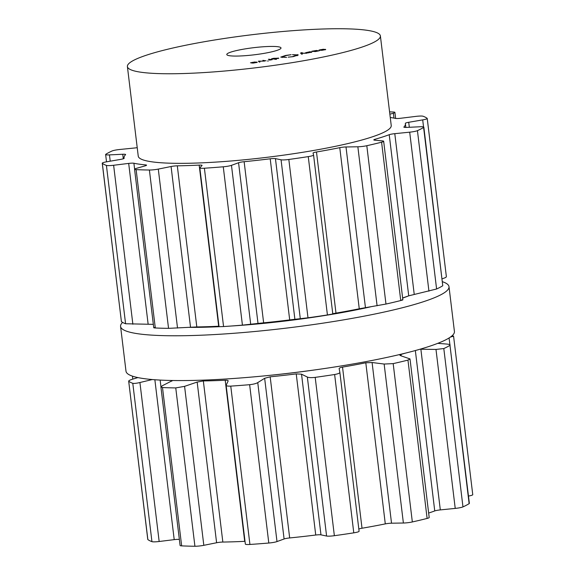 <?xml version="1.0" encoding="UTF-8"?>
<svg xmlns="http://www.w3.org/2000/svg" width="575" height="575" viewBox="0 0 575 575"><rect width="100%" height="100%" fill="white"/><g stroke="black" fill="none" stroke-linecap="round" stroke-linejoin="round"><path stroke-width="0.86" d="M188.284 327.348A138.108 18.026 -6.9 0 0 219.046 326.701A138.108 18.026 -6.9 0 1 188.284 327.348M230.877 326.047A138.108 18.026 -6.9 0 0 370.796 306.784A138.108 18.026 -6.9 0 1 230.877 326.047M402.644 298.087A138.108 18.026 -6.9 0 0 408.818 295.787A138.108 18.026 -6.9 0 1 402.644 298.087M271.077 375.216A138.108 18.026 -6.9 0 0 314.482 369.969L318.766 369.358A165.413 21.591 -6.9 0 0 454.423 331.466L449.003 286.681A165.413 21.591 -6.9 0 0 442.549 281.743A165.413 21.591 -6.9 0 1 449.003 286.681A165.413 21.591 -6.9 0 1 287.385 327.987A165.413 21.591 -6.9 0 1 120.577 326.42A165.413 21.591 -6.9 0 0 287.385 327.987A165.413 21.591 -6.9 0 0 449.003 286.681L454.423 331.466A165.413 21.591 -6.9 0 1 318.766 369.358A165.413 21.591 -6.9 0 1 266.778 375.647A165.413 21.591 -6.9 0 0 318.766 369.358L314.482 369.969A138.108 18.026 -6.9 0 1 271.077 375.216L266.778 375.647A165.413 21.591 -6.9 0 1 125.997 371.213A165.413 21.591 -6.9 0 0 266.778 375.647L271.077 375.216M122.604 322.41A165.413 21.591 -6.9 0 0 120.577 326.42A165.413 21.591 -6.9 0 1 122.604 322.41M137.217 147.66A5.462 0.712 173.1 0 1 134.687 147.991L119.772 149.486A7.281 0.949 -6.9 0 0 112.032 150.995A165.37 21.584 -6.9 0 0 108.668 152.634A165.37 21.584 -6.9 0 0 105.865 154.229A7.281 0.949 -6.9 0 0 105.635 154.517A7.281 0.949 -6.9 0 0 109.458 154.891L122.748 154.251A5.462 0.712 173.1 0 1 125.616 154.531A5.462 0.712 173.1 0 1 125.558 154.653A141.702 18.493 -6.9 0 0 124.243 156.529A141.702 18.493 -6.9 0 0 124.056 157.852A141.702 18.493 -6.9 0 0 124.142 158.269A5.462 0.712 173.1 0 1 124.15 158.29A5.462 0.712 173.1 0 1 120.75 159.368L106.778 161.776A7.281 0.949 -6.9 0 0 102.242 163.214L121.404 321.562L102.321 163.336A165.37 21.584 -6.9 0 0 104.075 164.421A165.37 21.584 -6.9 0 0 106.418 165.42A7.281 0.949 -6.9 0 0 113.627 165.262L128.685 163.408A5.462 0.712 173.1 0 1 133.903 163.243A141.702 18.493 -6.9 0 0 139.265 164.177A141.702 18.493 -6.9 0 0 145.712 164.917A5.462 0.712 173.1 0 1 146.553 165.19A5.462 0.712 173.1 0 1 145.396 165.78L136.103 168.453A7.281 0.949 -6.9 0 0 134.564 169.244A7.281 0.949 -6.9 0 0 136.131 169.639A165.37 21.584 -6.9 0 0 142.535 169.877A165.37 21.584 -6.9 0 0 149.392 170.02A7.281 0.949 -6.9 0 0 158.29 169.093L171.077 166.513A5.462 0.712 173.1 0 1 177.308 165.823A141.702 18.493 -6.9 0 0 187.91 165.571A141.702 18.493 -6.9 0 0 199.173 165.104A5.462 0.712 173.1 0 1 202.069 165.384A5.462 0.712 173.1 0 1 202.019 165.507L199.899 167.735A7.281 0.949 -6.9 0 0 199.827 167.893A7.281 0.949 -6.9 0 0 204.398 168.223A165.37 21.584 -6.9 0 0 213.742 167.555A165.37 21.584 -6.9 0 0 223.265 166.793A7.281 0.949 -6.9 0 0 231.473 165.341L238.56 162.739A5.462 0.712 173.1 0 1 244.138 161.704A141.702 18.493 -6.9 0 0 257.14 160.332A141.702 18.493 -6.9 0 0 270.207 158.793A5.462 0.712 173.1 0 1 275.447 158.621L281.06 159.8A7.281 0.949 -6.9 0 0 288.83 159.469A165.37 21.584 -6.9 0 0 298.605 158.075A165.37 21.584 -6.9 0 0 308.257 156.616A7.281 0.949 -6.9 0 0 313.569 155.042L313.066 153.094A5.462 0.712 173.1 0 1 313.066 153.079A5.462 0.712 173.1 0 1 316.487 151.994A141.702 18.493 -6.9 0 0 328.404 149.867A141.702 18.493 -6.9 0 0 339.768 147.667A5.462 0.712 173.1 0 1 345.999 146.963L357.858 146.783A7.281 0.949 -6.9 0 0 366.807 145.719A165.37 21.584 -6.9 0 0 374.397 143.966A165.37 21.584 -6.9 0 0 381.584 142.205A7.281 0.949 -6.9 0 0 383.669 141.27A7.281 0.949 -6.9 0 0 382.576 140.911L374.62 140.163A5.462 0.712 173.1 0 1 373.8 139.89A5.462 0.712 173.1 0 1 374.972 139.294A141.702 18.493 -6.9 0 0 382.605 136.979A141.702 18.493 -6.9 0 0 389.225 134.701A5.462 0.712 173.1 0 1 394.788 133.666L409.695 132.171A7.281 0.949 -6.9 0 0 417.436 130.654A165.37 21.584 -6.9 0 0 420.807 129.023A165.37 21.584 -6.9 0 0 423.603 127.427A7.281 0.949 -6.9 0 0 423.84 127.14A7.281 0.949 -6.9 0 0 420.016 126.766L406.726 127.406A5.462 0.712 173.1 0 1 403.858 127.125A5.462 0.712 173.1 0 1 403.916 127.003A141.702 18.493 -6.9 0 0 405.224 125.127A141.702 18.493 -6.9 0 0 405.411 123.805A141.702 18.493 -6.9 0 0 405.325 123.388A5.462 0.712 173.1 0 1 405.325 123.366A5.462 0.712 173.1 0 1 408.717 122.288L422.697 119.88A7.281 0.949 -6.9 0 0 427.225 118.443A7.281 0.949 -6.9 0 0 427.146 118.321A165.37 21.584 -6.9 0 0 425.392 117.235A165.37 21.584 -6.9 0 0 423.056 116.236A7.281 0.949 -6.9 0 0 415.84 116.394L400.789 118.249A5.462 0.712 173.1 0 1 395.564 118.414A141.702 18.493 -6.9 0 0 390.26 117.487M153.403 324.357L125.58 323.754A165.37 21.584 173.1 0 1 123.237 322.755A165.37 21.584 173.1 0 1 121.483 321.669M155.343 327.427C153.245 327.649 153.23 327.829 155.293 327.973L136.131 169.639M218.982 326.212L218.673 326.226A141.702 18.493 173.1 0 1 207.41 326.686A141.702 18.493 173.1 0 1 196.808 326.938L168.547 328.354A165.37 21.584 173.1 0 1 161.697 328.217A165.37 21.584 173.1 0 1 155.293 327.973M219.132 326.708L223.56 326.557L204.398 168.223M313.569 155.042A7.281 0.949 -6.9 0 0 313.569 155.027L332.803 314L327.419 314.949A165.37 21.584 173.1 0 1 317.767 316.408A165.37 21.584 173.1 0 1 307.992 317.803L289.699 319.908A141.702 18.493 173.1 0 1 276.64 321.454A141.702 18.493 173.1 0 1 263.637 322.827L242.427 325.134A165.37 21.584 173.1 0 1 232.897 325.896A165.37 21.584 173.1 0 1 223.56 326.557M332.508 313.777L335.987 313.116L316.487 151.994M401.817 299.884C403.513 299.683 403.154 299.898 400.746 300.538A165.37 21.584 173.1 0 1 393.559 302.306A165.37 21.584 173.1 0 1 385.969 304.053L359.26 308.782A141.702 18.493 173.1 0 1 347.897 310.989A141.702 18.493 173.1 0 1 335.987 313.116M423.84 127.14L442.764 285.761A165.37 21.584 173.1 0 1 439.968 287.356A165.37 21.584 173.1 0 1 436.598 288.995L408.724 295.823A141.702 18.493 173.1 0 1 402.629 297.929M441.931 278.853C445.007 277.933 446.466 277.2 446.308 276.661M389.857 114.209L393.365 113.203A7.281 0.949 -6.9 0 0 394.91 112.413A7.281 0.949 -6.9 0 0 393.343 112.017A165.37 21.584 -6.9 0 0 389.577 111.859M179.364 539.458A5.462 0.712 173.1 0 0 174.211 539.637L159.16 541.499A7.281 0.949 -6.9 0 1 151.944 541.65A165.37 21.584 -6.9 0 1 149.608 540.651A165.37 21.584 -6.9 0 1 147.854 539.566A7.281 0.949 -6.9 0 1 147.775 539.451L128.692 381.232C128.534 380.693 129.993 379.96 133.069 379.033L137.899 377.588M151.944 541.65L132.789 383.317A165.37 21.584 173.1 0 1 130.446 382.317A165.37 21.584 173.1 0 1 128.692 381.232L147.854 539.566M132.789 383.317C134.198 383.575 136.577 383.317 139.919 382.519L152.303 379.55M172.579 380.506L162.394 385.71L160.914 386.968L162.495 387.536A165.37 21.584 173.1 0 0 168.906 387.78A165.37 21.584 173.1 0 0 175.756 387.917L184.582 386.35L197.16 382.066L203.342 380.938A141.702 18.493 173.1 0 0 213.943 380.686A141.702 18.493 173.1 0 0 225.206 380.226C227.391 380.176 228.354 380.449 228.103 381.06L228.146 380.844M353.783 532.845L334.628 374.512C338.215 373.851 339.962 373.11 339.854 372.284L359.095 531.278A7.281 0.949 -6.9 0 0 359.095 531.264A7.281 0.949 -6.9 0 1 353.783 532.845A165.37 21.584 -6.9 0 1 344.137 534.304A165.37 21.584 -6.9 0 1 334.363 535.699A7.281 0.949 -6.9 0 1 326.593 536.037L320.972 534.851A5.462 0.712 173.1 0 0 315.732 535.023A141.702 18.493 -6.9 0 1 302.666 536.568A141.702 18.493 -6.9 0 1 289.671 537.941A5.462 0.712 173.1 0 0 284.093 538.976L276.999 541.578A7.281 0.949 -6.9 0 1 268.798 543.03A165.37 21.584 -6.9 0 1 259.268 543.792A165.37 21.584 -6.9 0 1 249.924 544.453A7.281 0.949 -6.9 0 1 245.353 544.122L226.133 385.272L228.103 381.06M226.191 384.991C225.81 385.868 227.341 386.242 230.762 386.12A165.37 21.584 173.1 0 0 240.106 385.451A165.37 21.584 173.1 0 0 249.636 384.689C253.453 384.265 256.162 383.568 257.758 382.605L264.651 378.293L270.171 376.819A141.702 18.493 173.1 0 0 283.173 375.446A141.702 18.493 173.1 0 0 296.233 373.908L301.53 374.174L307.352 377.056C308.717 377.696 311.334 377.797 315.201 377.365A165.37 21.584 173.1 0 0 324.976 375.971A165.37 21.584 173.1 0 0 334.628 374.512M339.149 368.625L339.854 372.284M339.149 368.647C339.085 368.079 340.213 367.562 342.52 367.109A141.702 18.493 173.1 0 0 354.437 364.981A141.702 18.493 173.1 0 0 365.801 362.782L372.09 362.516L384.143 364.047L393.178 363.616A165.37 21.584 173.1 0 0 400.768 361.862A165.37 21.584 173.1 0 0 407.955 360.101L410.004 358.922L400.703 355.717L399.848 355.156L401.005 354.408A141.702 18.493 173.1 0 0 404.879 353.273M420.037 349.219L435.987 349.435L443.807 348.551A165.37 21.584 173.1 0 0 447.177 346.919A165.37 21.584 173.1 0 0 449.973 345.323L469.365 503.377A7.281 0.949 -6.9 0 1 469.135 503.657L449.973 345.323C450.534 344.705 449.312 344.274 446.301 344.022L437.747 343.347M450.462 337.043L453.517 336.217A165.37 21.584 173.1 0 0 452.396 335.477M380.391 35.945L391.23 125.522A127.413 16.632 173.1 0 1 321.986 148.961A127.413 16.632 173.1 0 1 138.244 156.134L127.398 66.556A127.413 16.632 -6.9 0 0 311.14 59.376A127.413 16.632 -6.9 0 0 380.391 35.945A127.413 16.632 -6.9 0 0 251.9 34.737A127.413 16.632 -6.9 0 0 127.398 66.556M160.914 386.968L180.09 545.474A7.281 0.949 -6.9 0 0 181.657 545.869A165.37 21.584 -6.9 0 0 188.068 546.113A165.37 21.584 -6.9 0 0 194.918 546.25A7.281 0.949 -6.9 0 0 203.816 545.323L216.603 542.75A5.462 0.712 173.1 0 1 222.841 542.053A141.702 18.493 -6.9 0 0 233.443 541.801A141.702 18.493 -6.9 0 0 244.706 541.341A5.462 0.712 173.1 0 1 245.015 541.327M358.829 529.065A5.462 0.712 173.1 0 1 362.02 528.231A141.702 18.493 -6.9 0 0 373.93 526.103A141.702 18.493 -6.9 0 0 385.293 523.897A5.462 0.712 173.1 0 1 391.532 523.2L403.384 523.02A7.281 0.949 -6.9 0 0 412.34 521.949A165.37 21.584 -6.9 0 0 419.93 520.202A165.37 21.584 -6.9 0 0 427.117 518.434A7.281 0.949 -6.9 0 0 429.194 517.5L410.004 358.922M428.655 513.044A141.702 18.493 -6.9 0 0 434.75 510.938A5.462 0.712 173.1 0 1 440.313 509.903L455.228 508.408A7.281 0.949 -6.9 0 0 462.968 506.891A165.37 21.584 -6.9 0 0 466.332 505.253A165.37 21.584 -6.9 0 0 469.135 503.657M468.481 496.067A7.281 0.949 -6.9 0 0 472.758 494.673L453.596 336.332M252.583 62.366L255.94 62.158L251.483 62.984L253.474 63.049L257.241 62.337L254.768 61.992L250.492 62.812L252.583 62.366M257.241 62.337L256.694 62.042L256.759 62.538M264.629 61.094L258.398 61.194L259.282 62.086L260.022 61.949L259.131 61.187L264.629 61.094M266.11 60.821L262.883 60.361L266.11 60.821M267.569 61.051L268.41 60.892L267.569 61.051M269.574 60.087L272.234 59.678L269.007 59.218L268.331 59.347L270.552 59.807L269.589 60.181M274.131 58.255L271.594 58.736L276.359 59.419L275.08 59.009L278.774 58.183L274.146 58.348M286.573 57.414L280.729 57.097L285.567 55.459L291.123 54.69L286.178 55.545L282.081 56.932L286.573 57.414M266.16 52.993A27.305 3.565 173.1 0 1 226.787 54.532A27.305 3.565 173.1 0 1 253.467 47.711A27.305 3.565 173.1 0 1 281.002 47.969A27.305 3.565 173.1 0 1 266.16 52.993M292.862 56.501L296.952 55.114L292.459 54.632L298.31 54.948L293.466 56.587L288.161 57.148L292.883 56.688M301.652 52.663L300.531 53.044L301.667 54.201L302.414 54.064L301.516 53.302L307.021 53.202L301.451 53.18L302.234 52.656L301.667 52.763M301.228 52.922L301.343 53.87L301.235 52.929L301.911 52.72M311.298 52.124L307.984 52.929L311.959 51.994L306.31 52.577L310.313 51.671L305.641 52.706L311.485 52.368M316.573 50.449L311.794 51.254L315.387 51.57L319.319 50.765L314.647 51.441L317.767 50.658L316.588 50.557M321.073 49.615L324.437 49.407L319.973 50.241L321.971 50.298L325.73 49.594L323.258 49.249L318.988 50.068L321.073 49.615M325.73 49.594L325.191 49.292L325.249 49.788M259.174 61.985L259.066 61.072M259.239 62.042L259.131 61.187M301.623 54.158L301.516 53.302M301.566 54.093L301.451 53.18M252.461 63.07L256.608 62.337M256.601 62.323L252.439 62.898M275.123 58.916L273.269 58.65L274.34 58.312L278.12 58.355L275.13 59.009M277.502 58.168L278.12 58.348M273.908 59.067L273.269 58.65M316.998 50.578L313.339 51.139L317.206 50.83M313.627 51.513L313.339 51.139M320.951 50.327L325.098 49.579L320.929 50.154M393.961 118.091L393.365 113.203M423.545 126.924L422.697 119.88M409.328 127.283L408.717 122.288M442.764 285.761L423.603 127.427M436.598 288.995L417.436 130.654M428.936 291.151L409.695 132.171M414.23 294.35L394.788 133.666M408.724 295.823L389.225 134.701M375.08 140.207L374.972 139.294M400.746 300.538L381.584 142.205M385.969 304.053L366.807 145.719M377.092 305.763L357.858 146.783M365.448 307.647L345.999 146.963M359.26 308.782L339.768 147.667M332.803 314L313.569 155.063M327.419 314.949L308.257 156.616M307.992 317.803L288.83 159.469M300.301 318.773L281.06 159.8M294.889 319.298L275.447 158.621M289.699 319.908L270.207 158.793M263.637 322.827L244.138 161.704M258.01 323.423L238.56 162.739M250.707 324.322L231.473 165.341M242.427 325.134L223.265 166.793M218.673 326.226L199.173 165.104M196.808 326.938L177.308 165.823M190.519 327.197L171.077 166.513M177.524 328.066L158.29 169.093M168.547 328.354L149.392 170.02M145.806 165.65L145.712 164.917M134.615 169.107L133.903 163.243M148.127 324.092L128.685 163.408M132.868 324.235L113.627 165.262M125.58 323.754L106.418 165.42M123.294 158.786L122.748 154.251M110.22 161.18L109.458 154.891M136.462 378.019L136.368 377.25M159.16 541.499L139.919 382.519M174.211 539.637L154.862 379.752M160.95 386.759L160.145 380.082M171.882 381.124L171.803 380.492M181.657 545.869L162.495 387.536M194.918 546.25L175.756 387.917M203.816 545.323L184.582 386.35M216.603 542.75L197.16 382.066M222.841 542.053L203.342 380.938M244.706 541.341L225.206 380.226M249.924 544.453L230.762 386.12M268.798 543.03L249.636 384.689M276.999 541.578L257.758 382.605M284.093 538.976L264.651 378.293M289.671 537.941L270.171 376.819M315.732 535.023L296.233 373.908M320.972 534.851L301.53 374.174M326.593 536.037L307.352 377.056M334.363 535.699L315.201 377.365M359.095 531.264L339.861 372.348M362.02 528.231L342.52 367.109M385.293 523.897L365.801 362.782M391.532 523.2L372.09 362.516M403.384 523.02L384.143 364.047M412.34 521.949L393.178 363.616M427.117 518.434L407.955 360.101M401.177 355.853L401.005 354.408M434.75 510.938L415.344 350.542M440.313 509.903L420.871 349.219M455.228 508.408L435.987 349.435M462.968 506.891L443.807 348.551M449.902 344.698L449.082 337.956M278.243 58.549L278.185 58.039M297.491 55.552L297.376 54.56M125.997 371.213L120.577 326.42L125.997 371.213M394.91 112.413L395.636 118.428M427.225 118.443L446.387 276.783M405.411 123.805L405.857 127.434M383.669 141.27L402.859 299.855M199.827 167.893L219.046 326.737M134.564 169.244L153.748 327.75M124.056 157.852L124.121 158.377M105.635 154.517L106.519 161.819M132.451 376.151L132.811 379.112M282.152 57.536L282.081 56.932M297.031 55.725L296.952 55.114"/></g></svg>
